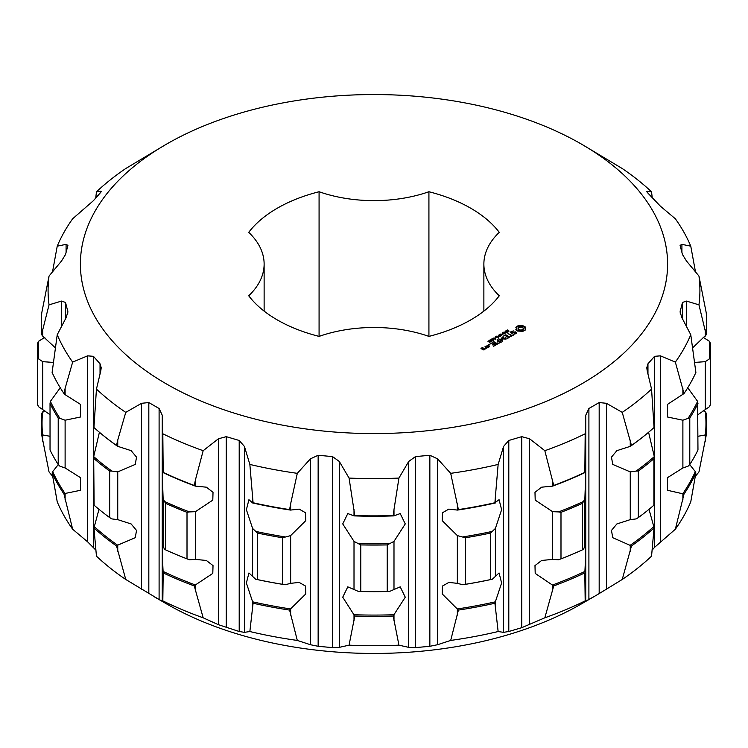 <?xml version="1.0" encoding="UTF-8"?>
<svg xmlns="http://www.w3.org/2000/svg" width="748" height="748" viewBox="0 0 748 748"><rect width="100%" height="100%" fill="white"/><g stroke="black" fill="none" stroke-linecap="round" stroke-linejoin="round"><path stroke-width="1.12" d="M483.872 264.063A105.562 60.943 180 0 0 499.281 295.778A136.791 78.979 180 0 1 428.922 336.394L428.922 191.731A136.791 78.979 180 0 1 499.281 232.357A105.562 60.943 180 0 0 483.872 264.063L483.872 311.112M428.922 191.731A105.562 60.943 180 0 1 319.078 191.731A136.791 78.979 180 0 0 248.719 232.357A105.562 60.943 180 0 1 264.128 264.063A105.562 60.943 180 0 1 248.719 295.778A136.791 78.979 180 0 0 319.078 336.394A105.562 60.943 180 0 1 428.922 336.394M319.078 336.394L319.078 191.731M166.393 383.93A293.609 169.516 180 0 1 166.383 144.205A293.609 169.516 180 0 1 581.617 144.205A293.609 169.516 180 0 1 581.607 383.93A293.609 169.516 180 0 1 166.393 383.93M525.105 330.242L525.564 327.241L522.871 325.689L518.504 325.689L515.811 327.241L516.41 328.503L515.811 329.765L517.653 331.046L522.871 331.317L525.105 330.242M516.232 333.486L516.644 332.579L515.428 331.878L511.239 332.495L513.324 330.906L510.912 331.738L510.51 332.608L511.735 333.318L515.288 332.336L515.653 333.281L513.839 334.291L516.232 333.486M513.502 334.795L511.884 335.459L507.939 333.449L511.417 335.73L510.267 336.665L513.502 335.057M507.34 338.62L509.65 337.021L505.929 334.87L503.161 336.207L505.695 335.272L507.097 336.086L505.47 337.292L507.555 336.348L508.949 337.152L506.873 338.348L507.34 338.62M506.564 331.074L507.612 329.971L506.789 330.897L509.079 331.065L507.92 331.766L508.649 330.887L506.564 331.074M508.743 331.439L508.649 330.887M506.686 330.681L506.789 331.168M505.695 332.486L505.611 330.99L507.527 332.093L505.695 332.486M505.442 333.019L505.526 332.355M502.572 332.748L505.498 333.038L504.03 331.906L505.938 333.01L503.152 332.813L504.479 333.851L502.572 332.748M502.039 333.889L503.077 333.561L502.039 333.889M500.618 336.086L499.197 334.693L501.478 335.216L500.281 334.066L502.983 334.721L500.73 334.188L501.665 335.478L499.655 334.786L500.618 336.086M501.815 338.853L506.031 339.106L502.329 336.974L501.861 337.236L504.713 338.881L501.132 338.451L501.88 340.527L498.542 338.872L502.263 341.294L502.806 341.107L501.815 338.853L502.497 341.284M498.523 343.444L501.31 342.098L497.13 339.695L498.748 340.901L497.13 342.107L499.215 341.163L500.608 341.967L498.533 343.173M497.317 344.127L497.785 343.856L493.615 341.714L497.317 344.127M493.549 346.315L496.335 344.706L492.614 342.556L489.828 344.164L492.38 342.958L493.783 343.771L492.156 344.978L494.241 344.043L495.634 344.837L493.558 346.044M496.859 336.048L498.056 336.441L499.01 335.889L498.327 335.197L500.234 336.301L498.28 336.572L498.776 337.152L496.859 336.048M495.139 337.039L496.345 336.348L498.262 337.451L496.317 336.619L495.139 337.039M495.064 337.918L496.102 337.591L495.064 337.918M493.605 339.031L493.007 338.498L494.017 337.928L495.513 338.797L493.605 339.031M493.007 338.498L493.269 338.077L493.269 338.807M491.932 339.994L491.333 339.47L492.343 338.891L493.848 339.76L491.932 339.994M491.333 339.47L491.595 339.04L491.595 339.779M490.258 340.966L489.66 340.434L490.669 339.854L492.175 340.723L490.258 340.966M489.66 340.434L489.921 340.003L489.921 340.742M488.715 341.808L487.967 341.34L488.996 340.677L488.5 341.546L490.688 341.724L489.725 342.294L488.715 341.808M485.873 346.193L487.743 347.53L489.566 346.483L487.696 345.398L485.873 346.455M488.94 345.174L488.556 344.641L489.482 344.865L488.94 345.174L488.94 344.557M486.864 348.044L487.322 347.773L484.994 346.698L485.929 347.502L485.218 348.661L486.864 348.044M483.909 350.008L485.274 348.961L484.124 348.297L482.544 348.951L481.637 348.428L483.171 348.007L482.759 347.502L480.945 348.297L483.909 350.008M162.821 600.868L163.195 572.893A332.767 192.124 180 0 0 194.274 585.936L203.166 617.801A325.922 188.169 180 0 1 162.821 600.868L162.251 601.13L162.251 415.234L159.1 408.492L148.824 402.555L141.587 403.303L125.758 412.372A325.922 188.169 180 0 1 96.445 389.082L100.793 370.886L101.214 367.698L100.036 363.79L93.435 356.31L87.535 355.852L72.65 362.116A325.922 188.169 180 0 1 57.231 334.73L66.086 317.75L67.918 311.851L65.515 302.444L61.514 301.089L49.041 304.847A325.922 188.169 180 0 1 49.041 276.049L61.514 261.015L65.515 254.526L67.918 245.409L66.086 244.353L57.231 246.167A325.922 188.169 180 0 1 72.65 218.781L93.435 200.66L100.036 193.18L100.793 191.217L96.445 191.825A325.922 188.169 180 0 1 125.758 168.524L166.383 144.205M101.214 191.441L100.793 191.217L100.793 192.273M581.617 144.205L622.243 168.524A325.922 188.169 180 0 1 651.555 191.825L646.786 191.441M647.207 192.273L647.207 191.217L647.964 193.18L660.465 206.252L675.351 218.781A325.922 188.169 180 0 1 690.769 246.167L681.914 244.353L680.082 245.409L682.485 254.526L686.486 261.015L698.959 276.049A325.922 188.169 180 0 1 698.959 304.847L686.486 301.089L682.485 302.444L680.082 311.851L681.914 317.75L690.769 334.73A325.922 188.169 180 0 1 675.351 362.116L660.465 355.852L654.565 356.31L647.964 363.79L646.786 367.698L647.207 370.886L651.555 389.082A325.922 188.169 180 0 1 622.243 412.372L606.413 403.303L599.176 402.555L588.9 408.492L585.749 415.234L585.179 433.775A325.922 188.169 180 0 1 544.834 450.698L529.603 438.786L521.749 436.654L508.799 440.469L503.563 446.444L498.14 464.433A325.922 188.169 180 0 1 450.698 473.334L437.561 458.823L429.857 455.28L415.495 456.589L408.698 461.46L398.936 478.066A325.922 188.169 180 0 1 349.064 478.066L339.302 461.46L332.505 456.589L318.143 455.28L310.439 458.823L297.302 473.334A325.922 188.169 180 0 1 249.86 464.433L244.437 446.444L239.201 440.469L226.251 436.654L218.397 438.786L203.166 450.698A325.922 188.169 180 0 1 162.821 433.775L162.251 415.234M516.26 329.148L516.185 330.139M516.41 328.503L516.26 330.036M516.288 326.754L516.185 327.746M516.915 326.324L516.288 327.633M517.653 325.969L516.915 327.203M518.504 325.689L518.504 326.567L517.653 326.848M519.561 325.95L519.561 326.829L518.504 326.567M520.692 326.034L520.692 326.913L519.561 326.829M521.814 325.95L521.814 326.829L520.692 326.913M522.871 325.689L522.871 326.567L521.814 326.829M523.722 325.969L523.722 326.848L522.871 326.567M524.47 326.324L524.47 327.203L523.722 326.848M525.087 326.754L525.087 327.633L524.47 327.203M524.965 328.503L525.115 329.148M515.653 333.281L515.653 333.823M515.914 332.701L515.868 333.702M510.912 331.738L510.828 332.795M511.987 331.112L511.987 331.644M511.239 332.495L511.239 333.028M515.428 331.878L515.428 332.421M513.044 334.795L513.044 335.328M511.417 335.73L511.417 336.263M508.406 333.458L508.406 333.991M511.884 335.459L511.884 336.002M508.949 337.152L508.949 337.685M507.097 336.086L507.097 336.619M505.47 334.87L505.47 335.403M505.929 334.87L505.929 335.403M506.069 331.551L505.826 332.224L507.05 332.374M499.019 338.881L499.019 339.414M501.88 340.527L501.88 341.069M501.459 338.405L501.338 339.302M502.329 336.974L502.329 337.507M500.608 341.967L500.608 342.509M498.748 340.901L498.748 341.434M497.598 339.695L497.598 340.237M494.091 341.724L494.091 342.257M495.634 344.837L495.634 345.38M493.783 343.771L493.783 344.304M492.156 342.565L492.156 343.089M492.614 342.556L492.614 343.098M487.238 345.398L487.238 345.931M487.696 345.398L487.696 345.931M485.929 347.502L485.901 348.69M485.452 346.689L485.452 347.231M486.518 348.185L485.929 347.848M482.31 347.511L482.31 348.035M482.759 347.502L482.759 348.016M481.637 348.428L481.637 348.961M482.544 348.951L482.544 349.484M483.675 348.297L483.675 348.83M484.124 348.297L484.124 348.83M125.758 579.476A325.922 188.169 180 0 1 96.445 556.175L93.949 528.013A332.767 192.124 180 0 0 116.529 545.956L125.758 579.476L159.1 599.522L159.1 408.492M162.251 601.13L159.1 599.522M195.452 486.106L195.452 479.833L194.274 485.443L195.35 486.116L206.355 487.182L213.021 492.306L212.797 500.122L195.452 511.651L189.478 511.922A335.59 193.751 180 0 1 164.429 501.412L165.598 503.339L165.598 549.874L164.429 549.247L163.101 545.825L162.662 542.104M163.186 547.134C162.279 530.472 162.176 556.4 163.111 571.435L163.195 572.893M195.35 486.116A331.962 191.656 180 0 1 163.111 472.586L162.662 468.818L162.466 479.533L163.101 498.075L164.429 501.412M194.274 485.443A332.767 192.124 180 0 1 163.195 472.399L162.821 433.775M195.452 479.833L203.166 450.698M189.478 511.922L187.009 512.324L187.009 558.859L189.478 559.756L195.452 559.392L206.355 560.467L213.021 565.6L212.797 573.407L195.35 584.964A331.962 191.656 180 0 1 163.111 571.435L163.101 577.643M203.166 617.801L218.397 624.683L218.397 438.786M249.86 631.536L253.076 603.234A332.767 192.124 180 0 0 289.607 610.088L297.302 640.428A325.922 188.169 180 0 1 249.86 631.536L244.437 632.341L239.201 631.499L218.397 624.683M290.645 510.052L290.645 503.778L289.607 509.594L290.551 510.08L299.172 509.117L305.521 512.754L305.792 520.627L290.645 535.596L282.651 537.775L282.651 584.31L285.138 584.758A335.59 193.751 180 0 1 255.676 579.233L248.934 572.977L246.382 582.991L253.076 603.234M290.551 510.08A331.962 191.656 180 0 1 252.656 502.974L248.934 499.683L246.382 509.697L252.609 528.462L257.48 533.053L257.48 579.588L255.676 579.233M289.607 509.594A332.767 192.124 180 0 1 253.076 502.74L249.86 464.433M290.645 503.778L297.302 473.334M285.138 584.758L290.645 583.337L299.172 582.412L305.521 586.049L305.792 593.921L290.551 608.928A331.962 191.656 180 0 1 252.656 601.822M297.302 640.428L310.439 644.72L310.439 458.823M349.064 645.169L354.786 616.043A332.767 192.124 180 0 0 393.214 616.043L398.936 645.169A325.922 188.169 180 0 1 349.064 645.169L339.302 647.357L332.505 647.618L318.143 646.3L310.439 644.72M393.99 515.849L393.99 509.575L393.214 515.55L393.925 515.886L400.208 513.558L405.266 523.918L393.99 541.393L387.23 544.918L387.23 591.453L389.484 591.462A335.59 193.751 180 0 1 358.516 591.462L347.792 586.853L342.734 597.203L354.786 616.043M393.925 515.886A331.962 191.656 180 0 1 354.075 515.886L347.792 513.558L342.734 523.918L354.01 541.393L360.77 544.918L360.77 591.453L358.516 591.462M393.214 515.55A332.767 192.124 180 0 1 354.786 515.55L349.064 478.066M393.99 509.575L398.936 478.066M389.484 591.462L400.208 586.853L405.266 597.203L393.925 614.734A331.962 191.656 180 0 1 354.075 614.734M398.936 645.169L408.698 647.357L408.698 461.46M450.698 640.428L458.393 610.088A332.767 192.124 180 0 0 494.924 603.234L498.14 631.536A325.922 188.169 180 0 1 450.698 640.428L437.561 644.72L429.857 646.3L415.495 647.618L408.698 647.357M495.391 502.918L495.391 496.644L494.924 502.74L499.066 499.683L501.618 509.697L495.391 528.462L490.52 533.053L490.52 579.588L492.324 579.233A335.59 193.751 180 0 1 462.862 584.758L457.355 583.337L448.828 582.412L442.479 586.049L442.208 593.921L458.393 610.088M495.344 502.974A331.962 191.656 180 0 1 457.449 510.08L448.828 509.117L442.479 512.754L442.208 520.627L457.355 535.596L465.35 537.775L465.35 584.31L462.862 584.758M494.924 502.74A332.767 192.124 180 0 1 458.393 509.594L450.698 473.334M495.391 496.644L498.14 464.433M492.324 579.233L499.066 572.977L501.618 582.991L495.344 601.822A331.962 191.656 180 0 1 457.449 608.928M498.14 631.536L503.563 632.341L503.563 446.444M544.834 617.801L553.726 585.936A332.767 192.124 180 0 0 584.805 572.893L585.179 600.868A325.922 188.169 180 0 1 544.834 617.801L521.749 627.684L508.799 631.499L503.563 632.341M584.899 472.53L584.899 466.256L584.805 472.399L585.338 468.818L585.534 479.533L584.899 498.075L583.571 501.412A335.59 193.751 180 0 1 558.522 511.922L560.991 512.324L560.991 558.859L558.522 559.756L552.548 559.392L541.645 560.467L534.979 565.6L535.203 573.407L553.726 585.936M584.889 472.586A331.962 191.656 180 0 1 552.65 486.116L541.645 487.182L534.979 492.306L535.203 500.122L552.548 511.651L558.522 511.922M584.805 472.399A332.767 192.124 180 0 1 553.726 485.443L544.834 450.698M584.899 466.256L585.179 433.775M583.571 501.412L582.402 503.339L582.402 549.874L583.571 549.247L584.899 545.825L585.338 542.104M584.814 547.134C585.721 530.472 585.824 556.4 584.889 571.435A331.962 191.656 180 0 1 552.65 584.964M585.179 600.868L585.749 601.13L585.749 415.234M166.383 603.795L153.966 596.624L166.383 603.795A293.609 169.516 180 0 1 166.383 603.795A293.609 169.516 180 0 0 581.617 603.795L594.043 596.624L585.749 601.13M594.043 596.624L599.176 593.585L599.176 402.555M622.243 579.476L631.471 545.956A332.767 192.124 180 0 0 654.051 528.013L651.555 556.175A325.922 188.169 180 0 1 622.243 579.476L599.176 593.585M648.591 432.288L654.313 456.617A335.59 193.751 180 0 1 636.109 471.081L638.325 471.053L638.325 517.588L636.109 518.916L630.255 519.636L616.876 523.946L611.462 530.435L612.762 537.709L631.471 545.956M651.555 389.082L654.051 427.519A332.767 192.124 180 0 1 649.694 431.334L649.04 431.905A331.962 191.656 180 0 1 630.368 446.332L616.876 450.651L611.462 457.15L612.762 464.415L630.255 471.885L636.109 471.081M649.694 431.334A332.767 192.124 180 0 1 631.471 445.462L622.243 412.372M649.002 509.323L653.789 526.564A331.962 191.656 180 0 1 630.368 545.18M652.247 550.023L654.565 547.34L654.565 356.31M675.351 529.219L684.009 494.063A332.767 192.124 180 0 0 695.883 472.97L690.769 501.833A325.922 188.169 180 0 1 675.351 529.219L654.565 547.34M687.749 387.773L697.613 401.386A335.59 193.751 180 0 1 688.038 418.394L689.787 418.001L689.787 464.536L688.038 466.228L682.887 467.958L667.487 477.682L667.525 490.295L684.009 494.063M690.769 334.73L695.883 372.476A332.767 192.124 180 0 1 684.009 393.57L667.487 404.397L667.525 417.01L682.887 420.208L688.038 418.394M684.009 393.57L675.351 362.116M689.731 464.601L695.303 471.605A331.962 191.656 180 0 1 682.989 493.484M695.472 476.186L698.959 471.951L706.206 435.336A332.767 192.124 180 0 0 706.206 413.158L705.364 411.924A331.962 191.656 180 0 1 705.364 434.925L706.206 435.336M703.176 337.357L709.235 341.144A335.59 193.751 180 0 1 709.235 359.021L710.338 358.376L710.338 404.911L709.235 406.856L697.968 414.691M697.968 436.29L705.364 434.925M698.959 276.049L706.206 312.664A332.767 192.124 180 0 1 706.206 334.842L692.798 347.698M694.77 362.415L705.28 361.667L709.235 359.021M706.206 334.842L698.959 304.847M703.176 410.643L705.364 411.924M695.472 271.814L690.769 246.167M652.247 197.977L651.555 191.825M95.753 197.977L96.445 191.825M52.528 271.814L57.231 246.167M44.824 410.643L41.795 413.158A332.767 192.124 180 0 0 41.795 435.336L42.636 434.925A331.962 191.656 180 0 1 42.636 411.924M44.824 337.357L38.765 341.144L37.662 343.089A336.6 194.33 180 0 0 37.4 350.728L37.4 397.272A336.6 194.33 180 0 0 37.662 404.911L38.765 406.856L50.032 414.691M41.795 334.842L42.72 336.123L42.72 329.849L41.795 334.842A332.767 192.124 180 0 1 41.795 312.664L49.041 276.049M42.72 329.849L49.041 304.847M52.528 476.186L49.041 471.951L41.795 435.336M50.032 436.29L42.636 434.925M42.72 336.123L55.202 347.698M53.23 362.415L42.72 361.667L38.765 359.021A335.59 193.751 180 0 1 38.765 341.144M63.991 494.063L72.65 529.219A325.922 188.169 180 0 1 57.231 501.833L52.117 472.97A332.767 192.124 180 0 0 63.991 494.063L65.011 493.484A331.962 191.656 180 0 1 52.697 471.605L52.117 472.97M58.269 464.601L52.697 471.605M60.251 387.773L50.387 401.386L50.032 403.471L50.032 450.006A336.6 194.33 180 0 0 58.213 464.536L59.962 466.228L65.113 467.958L80.513 477.682L80.475 490.295L65.011 493.484M63.991 393.57L65.113 394.664L65.113 388.39L63.991 393.57A332.767 192.124 180 0 1 52.117 372.476L57.231 334.73M65.113 388.39L72.65 362.116M65.113 394.664L80.513 404.397L80.475 417.01L65.113 420.208L59.962 418.394A335.59 193.751 180 0 1 50.387 401.386M72.65 529.219L87.535 541.748L87.535 355.852M95.753 550.023L87.535 541.748M98.998 509.323L93.949 528.013M99.409 432.288L93.687 456.617L94.117 505.227L93.612 503.498L93.687 456.617A335.59 193.751 180 0 0 111.891 471.081L117.745 471.885L135.238 464.415L136.538 457.15L131.124 450.651L117.745 446.341L117.745 440.067L125.758 412.372M117.745 440.067L116.529 445.462A332.767 192.124 180 0 1 98.306 431.334A332.767 192.124 180 0 1 93.949 427.519L96.445 389.082M111.891 471.081L109.675 471.053L109.675 517.588L111.891 518.916L117.745 519.636L131.124 523.946L136.538 530.435L135.238 537.709L117.632 545.18A331.962 191.656 180 0 1 94.211 526.564M522.553 330.457L518.822 330.457L518.046 329.382L518.822 327.428L521.683 327.091L523.133 327.933L523.133 329.952L522.553 330.457L522.553 329.578L521.683 329.915L521.683 330.794M194.274 585.936L195.35 584.964M285.138 536.914A335.59 193.751 180 0 1 255.676 531.389M289.607 610.088L290.551 608.928M354.075 515.886L354.786 515.55M389.484 543.628A335.59 193.751 180 0 1 358.516 543.628M393.214 616.043L393.925 614.734M457.449 510.08L458.393 509.594M492.324 531.389A335.59 193.751 180 0 1 462.862 536.914M494.924 603.234L495.344 601.822M552.65 486.116L553.726 485.443M584.899 577.643L584.805 572.893M630.368 446.332L631.471 445.462M654.388 455.794L653.883 458.692L653.883 505.227L654.388 503.498L654.388 455.794M654.051 528.013L653.789 526.564M689.787 464.536A336.6 194.33 180 0 0 697.968 450.006L697.613 401.386M695.883 472.97L695.303 471.605M710.338 358.376A336.6 194.33 180 0 0 710.6 350.728A336.6 194.33 180 0 0 710.338 343.089L709.235 341.144M37.662 404.911L37.662 358.376L38.765 359.021M58.213 464.536L58.213 418.001L59.962 418.394M116.529 445.462L117.745 446.341M117.632 446.332A331.962 191.656 180 0 1 98.96 431.905L98.306 431.334M116.529 545.956L117.632 545.18M521.683 329.915L520.692 330.027L520.692 330.906M520.692 330.027L519.692 329.915L519.692 330.794M519.692 329.915L518.822 329.578L518.822 330.457M518.822 329.578L518.242 329.073L518.242 329.952M518.242 329.073L518.046 328.503M523.329 328.503L523.133 329.952M523.133 329.073L522.553 329.578M507.05 332.121L506.078 331.803M493.334 338.339L495.195 338.956L493.745 338.105L493.362 338.881M491.66 339.312L493.521 339.919L492.343 339.096L491.66 339.414M493.521 340.228L493.493 339.76M489.987 340.275L491.847 340.892L490.398 340.041L490.015 340.808M491.847 341.191L491.829 340.723M488.865 346.614L487.976 347.128L486.565 346.315L487.462 345.8L488.865 347.137M486.565 346.315L486.565 346.857M484.582 349.092L483.002 349.213L483.9 348.699L484.582 349.615M483.002 349.213L483.002 349.746M187.009 512.324A336.6 194.33 180 0 1 165.598 503.339M187.009 558.859A336.6 194.33 180 0 1 165.598 549.874M282.651 537.775A336.6 194.33 180 0 1 257.48 533.053M282.651 584.31A336.6 194.33 180 0 1 257.48 579.588M387.23 544.918A336.6 194.33 180 0 1 360.77 544.918M387.23 591.453A336.6 194.33 180 0 1 360.77 591.453M490.52 533.053A336.6 194.33 180 0 1 465.35 537.775M490.52 579.588A336.6 194.33 180 0 1 465.35 584.31M582.402 503.339A336.6 194.33 180 0 1 560.991 512.324M582.402 549.874A336.6 194.33 180 0 1 560.991 558.859M653.883 458.692A336.6 194.33 180 0 1 638.325 471.053M653.883 505.227A336.6 194.33 180 0 1 638.325 517.588M697.968 403.471A336.6 194.33 180 0 1 689.787 418.001M710.6 350.728L710.6 397.272A336.6 194.33 180 0 1 710.338 404.911M37.662 358.376A336.6 194.33 180 0 1 37.4 350.728M58.213 418.001A336.6 194.33 180 0 1 50.032 403.471M109.675 471.053A336.6 194.33 180 0 1 94.117 458.692M109.675 517.588A336.6 194.33 180 0 1 94.117 505.227M506.461 330.513L506.461 330.999M148.824 593.585L148.824 402.555M163.101 545.825L163.101 498.075M163.101 472.53L163.101 466.256M195.452 591.21L195.452 584.936M195.452 559.392L195.452 511.651M226.251 627.684L226.251 436.654M239.201 631.499L239.201 440.469M244.437 632.341L244.437 446.444M252.609 608.03L252.609 601.747M252.609 576.203L252.609 528.462M252.609 502.918L252.609 496.644M290.645 615.165L290.645 608.881M290.645 583.337L290.645 535.596M318.143 646.3L318.143 455.28M332.505 647.618L332.505 456.589M339.302 647.357L339.302 461.46M354.01 620.952L354.01 614.678M354.01 589.134L354.01 541.393M354.01 515.849L354.01 509.575M393.99 620.952L393.99 614.678M393.99 589.134L393.99 541.393M415.495 647.618L415.495 456.589M429.857 646.3L429.857 455.28M437.561 644.72L437.561 458.823M457.355 615.165L457.355 608.881M457.355 583.337L457.355 535.596M457.355 510.052L457.355 503.778M495.391 608.03L495.391 601.747M495.391 576.203L495.391 528.462M508.799 631.499L508.799 440.469M521.749 627.684L521.749 436.654M529.603 624.683L529.603 438.786M552.548 591.21L552.548 584.936M552.548 559.392L552.548 511.651M552.548 486.106L552.548 479.833M584.899 545.825L584.899 498.075M588.9 599.522L588.9 408.492M606.413 589.2L606.413 403.303M630.255 551.454L630.255 545.18M630.255 519.636L630.255 471.885M630.255 446.341L630.255 440.067M647.964 374.037L647.964 363.79M660.465 541.748L660.465 355.852M682.887 499.776L682.887 493.502M682.887 467.958L682.887 420.208M682.887 394.664L682.887 388.39M680.213 313.188L680.213 310.738M682.485 318.835L682.485 302.444M686.486 326.483L686.486 301.089M705.28 441.236L705.28 434.962M705.28 409.418L705.28 361.667M705.28 336.123L705.28 329.849M681.914 252.394L681.914 244.353M695.247 271.543L695.247 270.187M52.753 271.543L52.753 270.187M66.086 252.394L66.086 244.353M42.72 441.236L42.72 434.962M42.72 409.418L42.72 361.667M61.514 326.483L61.514 301.089M65.515 318.835L65.515 302.444M67.788 313.188L67.788 310.738M65.113 499.776L65.113 493.502M65.113 467.958L65.113 420.208M93.435 547.34L93.435 356.31M100.036 374.037L100.036 363.79M117.745 551.454L117.745 545.18M117.745 519.636L117.745 471.885M141.587 589.2L141.587 403.303M264.128 264.063L264.128 311.112M506.677 331.616L506.677 330.738M508.752 331.916L508.752 331.037M489.295 342.752L489.295 341.873M493.325 339.274L493.325 338.395M495.204 339.779L495.204 338.9M491.651 340.237L491.651 339.358M493.53 340.751L493.53 339.873M489.977 341.21L489.977 340.321M491.857 341.714L491.857 340.836"/></g></svg>
